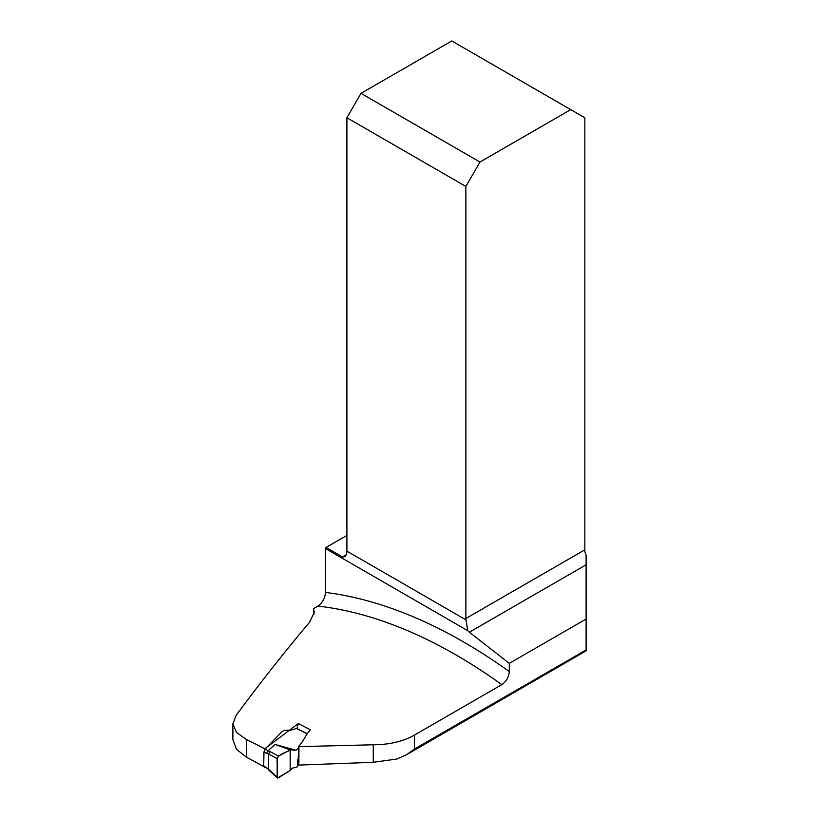 <?xml version="1.0" encoding="UTF-8"?>
<svg xmlns="http://www.w3.org/2000/svg" width="819" height="819" viewBox="0 0 819 819"><rect width="100%" height="100%" fill="white"/><g stroke="black" fill="none" stroke-linecap="round" stroke-linejoin="round"><path stroke-width="1.23" d="M232.985 739.956L236.527 749.313L246.509 757.247L246.509 739.618L236.517 732.442L232.975 723.914L235.954 715.571C261.097 681.664 285.708 650.46 309.787 621.969L314.25 612.182L313.431 608.671L317.905 606.091C322.584 602.682 325.092 598.116 325.419 592.413A533.804 308.19 60 0 1 509.295 671.57C508.865 677.108 506.357 681.469 501.781 684.653A523.167 302.057 -120 0 0 317.905 606.091M263.779 766.543A1005.425 580.487 -120 0 0 246.509 757.247M298.843 765.079L298.945 746.631L373.259 744.778C389.23 744.727 402.958 741.492 414.445 735.073L414.445 749.047L406.552 754.77L396.857 759.039L373.259 762.305L298.843 765.079L298.096 764.526L298.597 746.375C303.849 741.154 305.446 734.786 310.514 729.852L298.321 723.546L264.752 748.791A523.167 302.057 -120 0 0 246.509 739.618M314.046 614.117A67.762 39.117 0 0 0 313.431 611.076L313.431 608.671M346.908 535.411L326.064 547.45A10.627 6.132 120 0 1 325.419 548.515L325.419 592.413M414.445 735.073L501.781 684.653M264.742 749.487L264.752 748.791M570.73 109.633L479.954 162.039L360.995 93.356L451.771 40.95L584.827 117.762L584.827 549.825A10.627 6.132 -120 0 0 586.117 555.436L586.117 650.849L407.596 754.125M326.064 547.45L342.506 556.94L344.799 556.736L346.355 554.709A10.627 6.132 120 0 0 346.908 551.136L346.908 117.762L465.868 186.445L479.954 162.039M586.117 619.021L509.295 663.37L509.295 671.57M325.419 548.515L467.721 630.671A10.627 6.132 -120 0 0 469.379 632.196L509.295 663.37M298.321 723.546L296.918 728.582M465.868 186.445L465.868 618.499A10.627 6.132 -120 0 0 465.95 619.87L467.721 630.671M360.995 93.356L346.908 117.762M298.208 764.608L296.898 767.065L292.24 768.171L290.192 770.444L290.192 749.887L296.028 750.194L298.689 747.849L298.413 752.661L298.536 748.228M297.563 765.857L297.389 766.492M307.156 733.804L296.396 728.49L290.786 730.241L284.418 730.374L282.023 731.674L264.967 749.211L268.038 750.798L275.102 744.451L295.782 750.214M268.642 754.115L268.642 769.389L277.16 777.118L277.16 758.568L268.642 754.115L269.983 751.596L278.501 756.05L290.192 749.887L275.102 744.451M290.192 770.444L278.501 777.784L277.16 777.118L277.426 777.917M268.642 754.145L266.687 753.367L268.008 750.818L269.983 751.596M264.619 766.482L263.698 765.96L263.974 751.975L264.967 749.211M278.501 756.05L277.16 758.568M263.698 765.96L268.642 769.389M290.131 749.979C285.77 753.255 275.839 753.941 277.16 761.885L277.549 777.999L290.192 770.444L290.131 749.979M342.506 556.94L346.355 554.709M586.117 649.938L414.445 749.047M586.117 564.793L469.379 632.196M346.908 551.136L465.95 619.87M465.868 618.499L584.827 549.825M373.259 762.305L373.259 744.778M266.687 753.367L263.974 751.975M264.936 766.697L268.642 769.369M232.883 739.854L232.883 723.72M297.543 765.714L297.747 759.408L297.573 766M277.344 777.845L268.857 770.147M265.254 767.557L263.861 766.717M307.217 733.681L296.673 728.47"/></g></svg>
